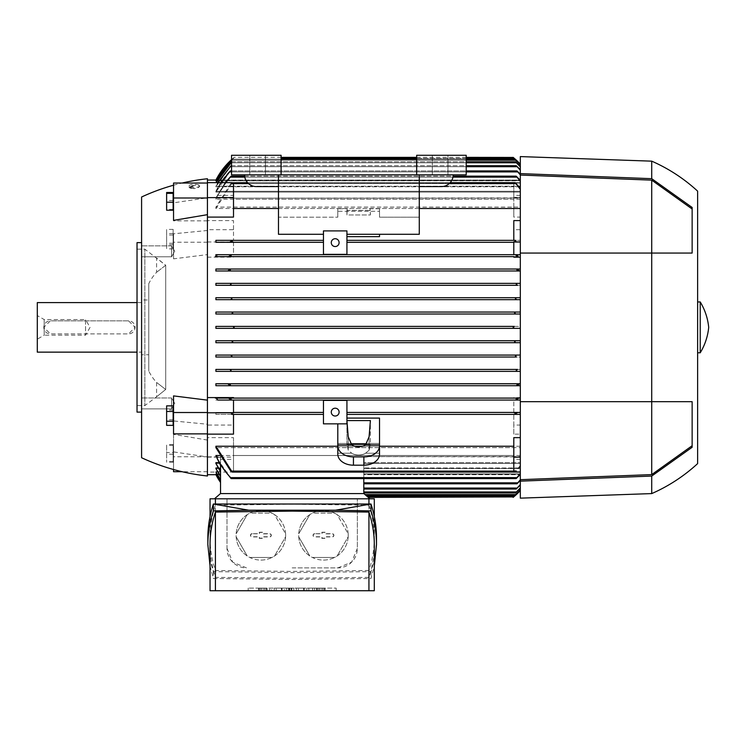<?xml version="1.0" encoding="UTF-8"?>
<svg xmlns="http://www.w3.org/2000/svg" width="746" height="746" viewBox="0 0 746 746"><rect width="100%" height="100%" fill="white"/><g stroke="black" fill="none" stroke-linecap="round" stroke-linejoin="round"><path stroke-width="0.56" stroke-dasharray="3.73 2.8" d="M137.031 412.109L137.031 242.627M141.591 412.109L141.591 242.627L141.591 412.109M137.031 405.591L137.031 249.145L137.031 405.591L144.855 405.591L156.585 396.788L156.585 382.446A45.627 45.627 0 0 1 148.762 371.042L148.762 283.694A45.627 45.627 0 0 1 156.585 272.29L156.585 257.948L165.715 265.268L165.715 389.468L156.585 396.788L165.715 389.468L156.595 382.456L165.715 389.468L156.595 382.456L165.715 389.468L165.715 265.268L156.595 272.29L165.715 265.268L144.855 249.145L144.855 405.591L144.855 249.145L137.031 249.145M148.762 283.694L148.762 371.042M165.715 265.268L156.595 272.29L165.715 265.268M148.762 299.995L148.762 354.751L148.762 299.995L141.591 299.995L141.591 354.751L148.762 354.751M141.591 354.751L141.591 299.995M141.591 352.14L141.591 302.596L141.591 352.14L137.031 352.14M37.3 352.14L37.3 302.596M141.591 302.596L137.031 302.596M128.554 320.855L50.336 320.855L43.818 327.373L50.336 333.891L128.554 333.891L135.073 327.373L128.554 320.855A6.518 6.518 0 0 1 135.073 327.373A6.518 6.518 0 0 1 128.554 333.891L50.336 333.891A6.518 6.518 0 0 1 43.818 327.373A6.518 6.518 0 0 1 50.336 320.855L128.554 320.855M37.3 315.577L37.3 339.169L37.3 315.577L44.191 319.549L44.191 335.196L85.538 335.196L90.052 327.373L85.538 319.549L85.538 335.196L85.538 319.549L44.191 319.549L44.191 335.196L37.3 339.169M141.591 397.963L141.591 408.883L141.591 397.963L141.591 408.883L141.591 397.963L171.58 397.963L171.58 408.883L141.591 408.883L171.58 408.883L171.58 397.963L174.732 403.427L171.58 408.883L171.58 397.963L171.58 408.883L174.732 403.427L171.58 397.963L141.591 397.963M141.591 245.854L141.591 256.783L141.591 245.854L141.591 256.783L141.591 245.854L171.58 245.854L171.58 256.783L141.591 256.783L171.58 256.783L171.58 245.854L174.732 251.318L171.58 256.783L171.58 245.854L171.58 256.783L174.732 251.318L171.58 245.854L141.591 245.854M141.591 457.736L141.591 197M233.507 197.858L233.507 197.345L233.507 197.858L207.435 197.858L207.435 182.667L207.435 433.874L207.435 424.25L173.538 420.949L173.538 395.902M173.538 220.378L173.538 202.837L207.435 197.783M207.435 424.25L207.435 434.135L207.435 425.052L233.507 425.052L233.507 434.135M173.538 185.222A208.591 208.591 0 0 1 182.08 183.04M520.316 208.507L520.316 269.026L520.316 180.849L520.316 182.686L215.902 182.686L520.316 182.686L520.316 195.396L520.316 180.271L520.316 198.138L520.316 180.271L516.167 176.14L520.316 181.231L520.316 208.507M419.28 208.507L278.482 208.507M233.507 183.796L233.507 217.095M233.507 397.581L233.507 398.094M520.316 397.581L513.798 397.581L513.798 398.094L520.316 398.094L520.316 269.026L215.902 269.026L215.902 270.985L520.316 270.985L520.316 283.368L215.902 283.368L215.902 285.326L520.316 285.326L520.316 297.71L215.902 297.71L215.902 299.668L520.316 299.668L520.316 312.052L215.902 312.052L215.902 314.01L520.316 314.01L520.316 326.394L215.902 326.394L215.902 328.352L520.316 328.352L520.316 340.736L215.902 340.736L215.902 342.694L520.316 342.694L520.316 355.077L215.902 355.077L215.902 357.026L520.316 357.026L520.316 369.419L215.902 369.419L215.902 371.368L520.316 371.368L520.316 383.752L215.902 383.752L215.902 385.71L520.316 385.71L520.316 398.094L517.034 398.224M520.316 385.71L517.556 385.71L520.316 385.71L520.316 383.752L517.864 383.836L516.959 384.731L517.556 385.71L229.74 385.71L230.346 384.731L229.292 383.78L215.836 383.752M513.798 257.156L513.798 256.643M513.798 254.694L513.798 241.797M379.518 234.291L346.927 234.291L346.927 230.896L323.456 230.896L323.456 254.367L346.927 254.367L346.927 234.291L419.28 234.291L419.28 217.179L379.518 217.179L379.518 208.731L379.518 217.179L419.28 217.179L419.28 234.291L379.518 234.291L379.518 236.65L379.518 234.291L379.518 236.65L346.927 236.65L346.927 240.352L515.449 240.352L515.076 241.331L515.449 240.352L515.076 241.331L515.449 240.352L520.316 240.352L346.927 240.352L346.927 242.301L520.316 242.301L346.927 242.301L346.927 254.367L323.456 254.367L346.927 254.367L346.927 230.896L323.456 230.896L323.456 254.367L323.456 234.291L278.482 234.291L323.456 234.291L323.456 230.896L346.927 230.896L346.927 236.65M278.482 217.179L278.482 234.291L278.482 217.179L337.798 217.179L278.482 217.179L278.482 174.844L231.549 174.844L278.482 174.844L278.482 186.575L278.482 174.844L244.585 174.844L419.28 174.844L419.28 217.179L419.28 174.844L419.28 186.575L419.28 174.844L466.213 174.844L419.28 174.844L419.28 186.575L441.445 186.575A11.731 11.731 0 0 0 453.176 174.844L419.28 174.844L453.176 174.844A11.731 11.731 0 0 1 441.445 186.575L419.28 186.575L419.28 174.844L278.482 174.844L278.482 217.179M337.798 217.179L337.798 211.295L379.518 211.295L337.798 211.295L337.798 217.179L337.798 208.731L337.798 217.179M513.798 240.352L513.798 229.684L520.316 229.684M337.798 208.731L337.798 211.295L337.798 208.731L347.291 208.731L337.798 208.731M379.518 208.731L370.025 208.731L370.389 214.969L346.927 214.969L347.291 208.731L346.927 210.391L370.389 210.391L370.025 208.731L379.518 208.731L379.518 217.179L379.518 208.731M346.927 210.391L346.927 214.969L370.389 214.969L370.025 208.731L370.389 214.969L370.389 210.391L346.927 210.391L347.291 208.731L346.927 214.969L346.927 210.391M513.798 220.602L513.798 229.684M233.507 182.779L233.507 207.099L233.507 182.779L231.847 182.779M232.174 182.667L233.507 182.667M520.316 199.229L233.507 199.229M233.507 207.099L520.316 207.099M233.507 197.345L216.265 197.345L217.739 195.396L233.507 195.396M207.435 197.858L207.435 229.684L207.435 220.602L233.507 220.602L233.507 240.352L233.507 229.684L207.435 229.684M233.507 198.138L520.316 198.138M520.316 192.095L215.902 192.095L215.902 191.274L520.316 191.274L520.316 186.78L520.316 191.274L215.902 191.274L215.902 192.095L520.316 192.095L520.316 174.2L520.316 191.274L520.316 174.2L516.959 170.927L520.316 174.937L520.316 192.095M520.316 186.78L215.902 186.78L215.902 186.183L520.316 186.183L520.316 183.068L520.316 186.183L215.902 186.183L215.902 186.78L520.316 186.78L520.316 169.659L520.316 186.183L520.316 169.659L516.26 165.715L520.316 170.2L520.316 186.78M520.316 183.068L215.902 182.686L520.316 183.068L520.316 166.526L520.316 182.686L520.316 166.526L515.439 161.798L520.316 166.871L520.316 183.068M215.902 180.849L232.724 159.196L215.902 180.663L520.316 180.663L215.902 180.849L520.316 180.849L216.862 180.849M281.093 157.369L234.16 157.369A71.7 71.7 0 0 0 231.549 159.625L234.16 157.369L215.902 180.056L520.316 180.056L520.316 180.663L520.316 180.056L216.219 180.056M520.316 197.858L215.902 198.138L215.902 199.229L513.798 199.229L513.798 207.099L215.902 207.099L215.902 208.507L513.798 208.507L513.798 217.095L520.316 217.095M323.456 240.352L231.708 240.352L323.456 240.352M520.316 164.698L520.316 180.663L520.316 164.698L514.581 159.196L520.316 164.698L520.316 180.849L520.316 164.875M231.549 161.994L215.911 182.667M216.107 182.667L231.866 161.798L466.213 161.798M218.074 182.667L215.902 186.78L231.046 165.715L215.902 186.183L217.748 182.667M229.283 171.664C223.744 177.52 219.259 184.103 215.836 191.424M221.17 182.667L215.902 192.095L230.346 170.927L516.959 170.927M516.661 177.119L230.635 177.119L231.129 176.14L229.759 177.119L215.902 198.138M513.798 198.138L513.798 197.345L520.316 197.345M520.316 195.396L513.798 195.396L513.798 199.229M215.892 199.257C219.66 190.799 224.677 183.32 230.934 176.811M513.798 195.396L513.798 182.667L520.316 182.667M513.798 197.858L513.798 197.345M513.798 182.667L515.458 182.779L515.598 183.796L513.798 183.796L513.798 197.625L520.316 197.625M513.798 197.625L513.798 217.095M514.917 240.827L517.053 241.825M230.3 256.503L231.129 255.664L230.635 254.694L520.316 254.694L233.507 254.694L233.507 242.301L323.456 242.301L233.507 242.301L233.507 241.797L231.847 241.797L231.857 240.352L232.23 241.331M231.129 255.664L230.635 254.694L217.739 254.694L233.507 254.694L233.507 241.797M517.258 256.605L216.265 256.643L217.739 254.694M516.661 254.694L516.167 255.664L517.137 256.559M215.352 256.643L230.318 256.643M230.178 256.559L517.547 256.643M513.798 397.581L513.798 398.094L215.902 398.094L215.902 400.052L513.798 400.052L513.798 412.435L346.927 412.435L346.927 423.84L323.456 423.84L323.456 400.378L346.927 400.378L346.927 412.435L513.798 412.435L513.798 412.948L515.458 412.948L515.598 414.394L513.798 414.394L513.798 425.052L520.316 425.052L520.316 434.135L520.316 398.094L520.316 400.052L513.798 400.052L513.798 412.78L520.316 412.78M215.902 412.435L323.456 412.435L215.902 412.435L215.902 414.394L323.456 414.394L323.456 423.84L337.798 423.84L337.798 443.441L379.518 443.441L379.518 418.086L346.927 418.086L346.927 414.394L513.798 414.394L513.798 434.135L520.316 434.135M520.316 465.457L515.076 472.078L520.316 466.67L520.316 425.052M520.316 446.239L233.507 446.239L233.507 437.641L207.435 437.641L207.435 472.078L233.507 472.078L233.507 447.647L520.316 447.647L520.316 466.67M207.435 220.602L207.435 437.641M207.435 257.156L233.507 257.156L233.507 256.643L233.507 257.156M215.902 328.352L232.994 328.352L234.16 327.373L232.994 326.394L215.902 326.394M517.966 270.947L520.316 270.985L520.316 269.026L517.556 269.026L516.959 270.005L517.836 270.901M518.246 270.985L229.059 270.985L230.346 270.005L229.74 269.026L517.556 269.026M229.74 269.026L215.902 269.026M215.836 270.985L229.283 270.985M517.37 285.317L520.316 285.326L520.316 283.368L516.997 283.368L516.316 284.506M230.523 285.065L231.046 284.347L230.309 283.368L516.997 283.368L516.26 284.347M231.064 284.263L230.309 283.368L215.902 283.368M215.902 285.326L517.519 285.326M230.924 299.631L231.866 298.689L230.999 297.71L516.307 297.71L515.439 298.689M230.999 297.71L215.902 297.71M516.549 299.659L520.316 299.668L520.316 297.71M215.902 299.668L516.661 299.668M515.738 314.01L520.316 314.01L520.316 312.052L515.589 312.052L514.581 313.031L515.654 314.001M232.463 313.59L232.724 313.031L231.717 312.052L515.589 312.052M231.717 312.052L215.902 312.052M215.902 314.01L515.775 314.01M514.264 326.394L513.145 327.354L514.264 328.352L520.316 328.352L520.316 326.394L232.994 326.394M232.994 328.352L514.302 328.352M514.843 341.146L514.581 341.715L515.589 342.694L520.316 342.694L520.316 340.736L515.607 340.745M231.568 340.736L515.775 340.736M231.53 340.736L215.902 340.736M515.579 340.745L514.861 341.127M215.902 342.694L515.589 342.694M516.381 355.115L515.439 356.056L516.307 357.026L520.316 357.026L520.316 355.077L516.512 355.087M230.962 355.124L516.661 355.077M230.635 355.077L215.902 355.077M215.902 357.026L516.307 357.026M517.202 369.466L516.26 370.389L516.997 371.368L520.316 371.368L520.316 369.419L215.902 369.419M215.902 371.368L516.997 371.368M229.283 383.78L518.246 383.752M215.902 385.71L229.74 385.71M230.048 398.14L517.547 398.094M230.318 398.094L215.352 398.094M516.997 398.243L516.167 399.073L516.661 400.052L520.316 400.052L520.316 447.647M231.139 399.091L230.635 400.052L516.661 400.052L516.167 399.091M215.892 400.052L230.934 400.052M513.798 434.135L513.798 425.052M233.507 447.647L233.507 471.957L231.847 471.957L231.708 470.95L233.507 470.95L233.507 446.239M520.316 455.508L233.507 455.508M520.316 456.878L520.316 479.809L516.959 483.809L520.316 480.536L520.316 463.471L363.806 463.471L363.806 489.031L363.806 467.966L520.316 467.966L363.806 467.966L363.806 463.471L520.316 463.471L520.316 484.546L516.26 489.031L520.316 485.077L520.316 468.563L363.806 468.563L363.806 492.938L363.806 471.668L520.316 471.668L363.806 471.668L363.806 468.563L520.316 468.563L520.316 487.875L515.439 492.938L520.316 488.22L520.316 472.059L363.806 472.059L363.806 493.591L220.536 493.591L363.871 493.591L364.999 494.57L363.806 493.591L363.806 474.083L520.316 474.083L363.806 474.083L363.806 493.591L363.806 474.689L520.316 474.689L520.316 490.588L520.316 474.689L363.806 474.689L363.806 493.591L363.806 473.887L520.316 473.887L520.316 472.059L520.316 489.87L514.581 495.549L520.316 490.038L520.316 473.887L363.806 473.887L363.806 472.059L520.316 472.059L520.316 459.35L520.316 473.514L516.167 478.596L520.316 474.465L520.316 456.878L513.798 456.878L513.798 457.391L520.316 457.391M363.806 493.591L367.088 496.398L363.806 493.591L363.806 478.596L231.101 478.596L217.739 459.35L233.507 459.35M513.798 456.878L363.806 456.599L363.806 483.809L363.806 462.641L520.316 462.641L363.806 462.641L363.806 456.599L520.316 456.599M520.316 474.083L520.316 490.038L520.316 474.083M520.316 490.588L514.302 496.398L367.088 496.398L368.216 497.368L367.088 496.398M351.198 444.346L346.927 444.346L348.233 450.248L351.758 453.204L348.233 450.248L346.927 444.346L370.389 444.346L369.093 450.248L365.559 453.204A10.425 7.376 0 0 1 358.658 455.051A10.425 7.376 0 0 1 351.758 453.204L337.798 453.204L337.798 423.84L337.798 445.828A15.647 11.059 180 0 0 353.445 456.888L363.871 456.888A15.647 11.059 180 0 0 379.518 445.828L379.518 418.086L379.518 444.905L365.559 444.905L369.093 436.792L370.389 420.576L346.927 420.576L348.233 436.792L351.758 444.905A10.425 7.376 180 0 0 358.658 446.751A10.425 7.376 180 0 0 365.559 444.905M215.902 414.394L323.456 414.394L323.456 400.378L346.927 400.378L323.456 400.378L323.456 423.84L346.927 423.84L346.927 418.086M337.798 423.84L346.927 423.84L346.927 400.378L346.927 414.394L515.598 414.394M515.076 413.415L515.449 414.394L515.458 412.948M366.118 495.549L364.999 494.57L366.118 495.549L514.581 495.549M231.857 414.394L232.23 413.415M232.388 413.918L230.253 412.911M366.127 444.346L370.389 444.346L370.389 420.576L370.389 444.346L369.093 450.248L369.093 436.792L369.093 450.248L365.559 453.204A10.425 7.376 0 0 1 358.658 455.051A10.425 7.376 0 0 1 351.758 453.204L337.798 453.204L337.798 454.127A15.647 11.059 0 0 0 353.445 465.187L363.871 465.187A15.647 11.059 0 0 0 379.518 454.127L379.518 453.204L365.559 453.204L379.518 453.204L379.518 443.441L337.798 443.441L337.798 454.127L337.798 445.828M337.798 444.905L351.758 444.905M348.233 450.248L348.233 436.792L348.233 450.248M346.927 444.346L346.927 420.576L346.927 444.346M379.518 445.828L379.518 444.905M513.798 207.099L513.798 182.779M513.798 183.796L513.798 208.507M216.265 197.345L225.087 182.667M225.833 182.667L217.739 195.396M233.507 229.684L233.507 220.602M207.435 472.078L207.435 178.751M231.847 241.797L231.708 240.352M207.435 241.965L233.507 241.965M231.847 471.957L231.708 470.95M207.435 457.121L233.507 457.121L233.507 470.95M233.507 437.641L233.507 457.121M207.435 475.995L207.435 456.878L220.536 456.878L220.536 457.391L216.265 457.391L217.739 459.35M207.435 456.878L207.435 425.052M220.536 456.878L220.536 462.641L215.902 462.641L220.536 471.864L220.536 456.599L215.902 456.599M215.902 463.471L220.536 463.471L220.536 467.966L215.902 467.966L220.536 476.107L220.536 463.471L215.902 463.471L220.536 471.864L220.536 463.471L220.536 471.864M215.902 468.563L220.536 468.563L220.536 471.668L215.902 471.668L220.536 479.613L220.536 468.563L215.902 468.563L220.536 476.666L220.536 468.563L220.536 476.666M215.902 472.059L220.536 472.059L220.536 473.887L215.902 473.887L220.536 481.72L220.536 472.059L215.902 472.059L220.536 479.976L220.536 472.059L220.536 479.976M215.902 474.083L220.536 474.083L220.536 474.689L215.902 474.689L220.536 482.475L220.536 474.083L215.902 474.083L220.536 481.897L220.536 474.083L220.536 481.897M216.219 474.689L220.536 474.689L220.536 482.466M216.862 473.887L220.536 473.887L220.536 481.72M217.524 471.668L220.536 471.668L220.536 479.613M218.214 467.966L220.536 467.966L220.536 476.107M218.923 462.641L220.536 462.641L220.536 465.411L220.536 457.391M219.669 455.508L513.798 455.508L513.798 447.647L215.902 447.647M337.798 446.239L354.844 446.239M362.472 446.239L379.518 446.239M513.798 470.95L513.798 437.641M233.507 414.394L233.507 425.052M233.507 400.052L233.507 412.948M520.316 400.052L516.661 400.052M520.316 459.35L513.798 459.35L513.798 472.078L515.458 471.957M513.798 472.078L515.132 472.078M513.798 447.647L513.798 471.957M513.798 459.35L513.798 455.508M520.316 473.514L520.316 474.465M513.798 456.599L513.798 457.391M231.232 478.522L220.536 464.935L220.536 493.591M220.536 456.599L220.536 465.411L216.265 457.391M230.635 477.617L231.129 478.596L230.635 477.617L517.547 477.617L363.806 477.617L363.806 478.596L363.806 477.617M363.806 478.596L516.167 478.596M363.806 483.809L363.806 482.839L363.806 483.809L516.959 483.809M363.806 489.031L363.806 488.052L363.806 489.031L516.26 489.031M363.806 492.938L363.806 491.959L363.806 492.938L515.439 492.938M231.726 313.991L232.444 313.609M230.999 357.026L231.866 356.056M230.309 371.368L231.046 370.389L230.654 371.303M231.129 399.073L230.169 398.178M231.717 342.694L232.724 341.715L231.661 340.745M231.53 160.176L515.775 160.176L231.53 160.176L232.724 159.196L514.581 159.196M515.439 161.798L231.866 161.798L230.999 162.777L516.307 162.777M231.549 165.715L466.213 165.715M520.316 169.659L520.316 170.2M520.316 484.546L520.316 485.077M215.902 208.507L232.23 182.658L230.756 183.637L215.902 207.099M515.458 182.779L515.598 183.796M232.23 182.658L515.076 182.658M232.23 472.078L515.076 472.078M215.902 191.274L220.667 182.667M231.549 170.927L466.213 170.927M520.316 174.2L520.316 174.937M520.316 479.809L520.316 480.536M231.129 176.14L516.167 176.14M244.66 176.14L453.102 176.14M520.316 180.271L520.316 181.231M230.346 170.927L229.059 171.906L518.246 171.906L229.059 171.906M247.579 182.658L450.192 182.658M231.046 165.715L516.26 165.715M520.316 180.056L520.316 164.157L520.316 180.056M514.264 158.32L520.316 164.157M416.669 157.369L466.213 157.369M466.213 159.196L232.724 159.196L231.549 160.325M369.857 498.804L363.871 493.591L220.471 493.591L214.484 498.804L369.857 498.804L214.484 498.804M374.305 498.804L210.036 498.804M292.171 567.902L337.798 567.902L351.627 562.176L357.353 548.347L357.353 498.804L357.353 548.347A19.555 19.555 0 0 1 337.798 567.902L292.171 567.902M368.934 498.804L368.934 570.476L292.171 571.417L215.407 570.476C211.836 559.621 210.046 548.739 210.036 537.829C210.046 526.909 211.836 516.027 215.407 505.182L292.171 504.24L368.934 505.182L368.934 504.016M226.989 548.347L232.715 562.176L246.544 567.902A19.555 19.555 0 0 1 226.989 548.347L226.989 498.804L226.989 548.347M323.456 510.544A24.767 24.767 0 0 0 298.689 535.311A24.767 24.767 0 0 0 323.456 560.078A24.767 24.767 0 0 0 348.233 535.311A24.767 24.767 0 0 0 312.397 513.145L334.525 513.145A24.767 24.767 0 0 1 337.127 514.647L348.186 533.81A24.767 24.767 0 0 1 348.186 536.812L337.127 555.975A24.767 24.767 0 0 1 334.525 557.476L312.397 557.476A24.767 24.767 0 0 1 309.795 555.975L298.736 536.812A24.767 24.767 0 0 1 298.736 533.81L309.795 514.647A24.767 24.767 0 0 1 312.397 513.145L334.525 513.145A24.767 24.767 0 0 0 323.456 510.544M260.886 510.544A24.767 24.767 0 0 0 236.109 535.311A24.767 24.767 0 0 0 260.886 560.078A24.767 24.767 0 0 0 285.653 535.311A24.767 24.767 0 0 0 249.817 513.145L271.945 513.145A24.767 24.767 0 0 1 274.547 514.647L285.606 533.81A24.767 24.767 0 0 1 285.606 536.812L274.547 555.975A24.767 24.767 0 0 1 271.945 557.476L249.817 557.476A24.767 24.767 0 0 1 247.224 555.975L236.156 536.812A24.767 24.767 0 0 1 236.156 533.81L247.224 514.647A24.767 24.767 0 0 1 249.817 513.145L271.945 513.145A24.767 24.767 0 0 0 260.886 510.544M260.886 560.078A24.767 24.767 0 0 0 271.945 557.476L249.817 557.476A24.767 24.767 0 0 0 260.886 560.078M274.547 555.975A24.767 24.767 0 0 0 285.606 536.812L274.547 555.975M285.606 533.81A24.767 24.767 0 0 0 274.547 514.647L285.606 533.81M323.456 560.078A24.767 24.767 0 0 0 334.525 557.476L312.397 557.476A24.767 24.767 0 0 0 323.456 560.078M337.127 555.975A24.767 24.767 0 0 0 348.186 536.812L337.127 555.975M348.186 533.81A24.767 24.767 0 0 0 337.127 514.647L348.186 533.81M309.795 514.647A24.767 24.767 0 0 0 298.736 533.81L309.795 514.647M298.736 536.812A24.767 24.767 0 0 0 309.795 555.975L298.736 536.812M314.663 533.679A1.632 1.632 0 0 0 313.031 535.311A1.632 1.632 0 0 0 314.663 536.943L321.834 536.943L321.834 538.37L325.088 538.37L325.088 536.943L332.259 536.943A1.632 1.632 0 0 0 333.891 535.311A1.632 1.632 0 0 0 332.259 533.679L325.088 533.679L325.088 532.243L321.834 532.243L321.834 533.679L314.663 533.679L322.039 533.884L322.039 532.448L324.883 532.448L324.883 533.884L332.259 533.884A1.427 1.427 0 0 1 333.686 535.311A1.427 1.427 0 0 1 332.259 536.738L324.883 536.738L324.883 538.164L322.039 538.164L322.039 536.738L314.663 536.738A1.427 1.427 0 0 1 313.236 535.311A1.427 1.427 0 0 1 314.663 533.884M247.224 514.647A24.767 24.767 0 0 0 236.156 533.81L247.224 514.647M236.156 536.812A24.767 24.767 0 0 0 247.224 555.975L236.156 536.812M252.083 533.679A1.632 1.632 0 0 0 250.451 535.311A1.632 1.632 0 0 0 252.083 536.943L259.254 536.943L259.254 538.37L262.508 538.37L262.508 536.943L269.679 536.943A1.632 1.632 0 0 0 271.311 535.311A1.632 1.632 0 0 0 269.679 533.679L262.508 533.679L262.508 532.243L259.254 532.243L259.254 533.679L252.083 533.679L259.459 533.884L259.459 532.448L262.303 532.448L262.303 533.884L269.679 533.884A1.427 1.427 0 0 1 271.106 535.311A1.427 1.427 0 0 1 269.679 536.738L262.303 536.738L262.303 538.164L259.459 538.164L259.459 536.738L252.083 536.738A1.427 1.427 0 0 1 250.656 535.311A1.427 1.427 0 0 1 252.083 533.884M376.488 537.829C376.478 549.131 374.641 560.395 370.976 571.632L292.171 572.63L213.365 571.632C209.701 560.395 207.864 549.131 207.854 537.829M368.934 505.182C372.506 516.027 374.296 526.909 374.305 537.829C374.296 548.739 372.506 559.621 368.934 570.476M210.036 566L213.365 578.504L292.171 579.502L370.976 578.504L374.305 566M213.365 571.632L213.365 578.504M210.036 544.701C210.046 555.611 211.836 566.494 215.407 577.348L292.171 578.29L368.934 577.348C372.506 566.494 374.296 555.611 374.305 544.701M368.934 577.348L368.934 590.72L374.305 590.72M210.036 590.72L368.934 590.72M370.976 571.632L370.976 578.504M215.407 504.016L215.407 505.182M215.407 570.476L215.407 498.804M215.407 590.72L215.407 577.348M336.166 590.72L248.176 590.72L336.166 590.72L336.166 588.109L248.176 588.109L336.166 588.109L336.166 590.72M248.176 590.72L248.176 588.109L248.176 590.72M312.705 590.72L306.839 590.72L308.797 590.72L308.797 588.109L306.839 588.109L314.663 588.109L308.797 588.109L308.797 590.72L312.705 590.72L312.705 588.109M287.285 590.72L293.803 590.72L286.632 590.72L286.632 588.109L293.803 588.109L286.632 588.109L286.632 590.72L284.674 590.72L284.674 588.109L284.674 590.72L287.285 590.72L287.285 588.109M271.637 588.109L269.679 588.109L271.637 588.109L271.637 590.72L269.679 590.72L269.679 588.109L269.679 590.72L271.637 590.72L271.637 588.109M263.814 588.109L258.601 588.109L267.077 588.109L263.814 588.109L263.814 590.72L258.601 590.72L265.119 590.72L259.254 590.72L259.254 588.109L259.254 590.72L267.077 590.72L263.814 590.72L263.814 588.109M282.072 588.109L274.248 588.109L282.072 588.109L276.197 588.109L282.072 588.109L282.072 590.72L276.197 590.72L276.197 588.109L276.197 590.72L276.197 588.109L276.197 590.72L282.072 590.72L282.072 588.109L282.072 590.72L274.248 590.72L274.248 588.109L274.248 590.72L282.072 590.72L282.072 588.109M304.228 588.109L296.404 588.109L304.228 588.109L298.363 588.109L304.228 588.109L304.228 590.72L298.363 590.72L298.363 588.109L298.363 590.72L298.363 588.109L298.363 590.72L304.228 590.72L304.228 588.109L304.228 590.72L296.404 590.72L296.404 588.109L296.404 590.72L304.228 590.72L304.228 588.109M321.834 588.109L316.612 588.109L325.088 588.109L321.834 588.109L321.834 590.72L316.612 590.72L323.13 590.72L317.264 590.72L317.264 588.109L317.264 590.72L325.088 590.72L321.834 590.72L321.834 588.109M306.839 590.72L306.839 588.109L306.839 590.72M308.797 590.72L308.797 588.109M314.663 590.72L314.663 588.109L314.663 590.72M293.803 590.72L293.803 588.109L293.803 590.72M291.192 590.72L291.192 588.109M289.234 590.72L289.234 588.109M288.59 590.72L288.59 588.109M289.886 590.72L289.886 588.109M291.845 590.72L291.845 588.109L291.845 590.72M261.865 590.72L266.425 590.72L266.425 588.109L266.425 590.72L261.865 590.72L261.865 588.109L261.865 590.72M281.419 590.72L281.419 588.109L281.419 590.72L276.197 590.72L281.419 590.72M303.575 590.72L303.575 588.109L303.575 590.72L298.363 590.72L303.575 590.72M319.875 590.72L324.435 590.72L324.435 588.109L324.435 590.72L319.875 590.72L319.875 588.109L319.875 590.72M231.549 155.28L231.549 174.844L231.549 155.28L281.093 155.28L281.093 159.196L416.669 159.196L416.669 155.28L466.213 155.28L466.213 174.844L231.549 174.844L231.549 155.28L281.093 155.28L231.549 155.28M323.456 234.291L278.482 234.291L278.482 174.844L244.585 174.844A11.731 11.731 0 0 0 256.316 186.575L278.482 186.575L278.482 174.844L278.482 186.575L256.316 186.575A11.731 11.731 0 0 1 244.585 174.844A11.731 11.731 0 0 0 256.316 186.575L278.482 186.575M432.316 174.844L447.964 174.844L432.316 174.844L447.964 174.844L432.316 174.844L432.316 155.28L432.316 174.844L432.316 155.28L447.964 155.28L447.964 174.844L447.964 155.28L432.316 155.28L432.316 174.844M249.798 174.844L265.445 174.844L249.798 174.844L265.445 174.844L249.798 174.844L249.798 155.28L249.798 174.844L249.798 155.28L265.445 155.28L265.445 174.844L265.445 155.28L249.798 155.28L249.798 174.844M331.28 242.627A3.907 3.907 0 0 1 335.196 238.72A3.907 3.907 0 0 1 339.104 242.627A3.907 3.907 0 0 1 335.196 246.544A3.907 3.907 0 0 1 331.28 242.627A3.907 3.907 0 0 0 335.196 246.544A3.907 3.907 0 0 0 338.88 241.331A3.907 3.907 0 0 0 331.28 242.627A3.907 3.907 0 0 0 335.196 246.544A3.907 3.907 0 0 0 339.094 242.301A3.907 3.907 0 0 0 335.029 238.72A3.907 3.907 0 0 0 331.28 242.627M331.28 412.109A3.907 3.907 0 0 1 335.196 408.202A3.907 3.907 0 0 1 339.104 412.109A3.907 3.907 0 0 1 335.196 416.026A3.907 3.907 0 0 1 331.28 412.109A3.907 3.907 0 0 0 335.196 416.026A3.907 3.907 0 0 0 339.104 412.109A3.907 3.907 0 0 0 335.196 408.202A3.907 3.907 0 0 0 331.28 412.109A3.907 3.907 0 0 0 335.196 416.026A3.907 3.907 0 0 0 339.104 412.109A3.907 3.907 0 0 0 335.196 408.202A3.907 3.907 0 0 0 331.28 412.109M419.28 174.844L419.28 234.291L346.927 234.291M466.213 155.28L466.213 174.844L466.213 155.28L416.669 155.28L466.213 155.28M281.093 159.196L416.669 159.196L416.669 155.28L416.669 159.196L281.093 159.196L281.093 155.28L281.093 174.844M244.585 174.844L278.482 174.844M419.28 186.575L441.445 186.575A11.731 11.731 0 0 0 453.176 174.844M447.964 155.28L447.964 174.844L447.964 155.28L432.316 155.28L447.964 155.28M265.445 155.28L265.445 174.844L265.445 155.28L249.798 155.28L265.445 155.28M416.669 159.196L416.669 174.844M520.316 498.151L520.316 253.062L692.139 253.062L692.139 207.472L651.724 178.686L520.316 173.604L520.316 156.585M520.316 173.604L520.316 253.062L651.724 253.062L651.724 180.14L520.316 175.049M651.724 178.686L651.724 161.155M520.316 481.142L651.724 476.06L692.139 447.274L692.139 401.684L520.316 401.684L692.139 401.684L692.139 447.274L692.139 401.684L651.724 401.684L651.724 253.062L520.316 253.062M651.724 493.591L651.724 476.06M520.316 479.687L651.724 474.596L651.724 401.684L520.316 401.684M692.139 209.001L692.139 253.062L692.139 207.472L692.139 209.001L651.724 180.15M651.724 474.596L692.139 445.735M692.139 253.062L651.724 253.062L692.139 253.062M697.622 463.611L697.622 191.135M697.622 352.793L697.622 301.953L697.622 352.793M700.224 352.793L700.224 301.953M207.435 440.075L173.538 434.368L173.538 451.908L207.435 456.953M207.435 230.495L173.538 233.787L173.538 258.834L207.435 254.6M194.072 185.558L189.96 187.74L194.072 188.663C197.448 188.067 199.331 187.237 199.714 186.164C199.331 185.25 197.448 185.045 194.072 185.558A5.315 1.557 180 0 0 189.074 187.115A5.315 1.557 180 0 0 194.072 188.663M199.714 186.164L199.714 185.866A5.315 1.557 0 0 1 194.398 187.423A5.315 1.557 0 0 1 189.074 185.866L189.074 187.115M189.96 187.74L189.96 187.115A4.429 1.296 0 0 1 193.895 185.829M193.895 188.402A4.429 1.296 0 0 1 189.96 187.115M189.074 185.866A5.315 1.557 0 0 1 194.398 184.309A5.315 1.557 0 0 1 199.714 185.866M173.538 258.834L173.538 233.787M207.435 242.226L173.538 242.226M207.435 220.863L173.538 220.863M173.538 234.831L173.538 246.628L173.538 234.831M173.147 234.831L173.147 246.628L173.147 234.831M173.147 229.386L173.147 248.884L173.147 229.386L166.628 229.386L166.628 248.884L166.628 229.386M173.147 244.744L166.628 244.744M173.147 248.884L166.628 248.884M173.147 234.999L166.628 234.999M173.147 233.526L166.628 233.526M173.147 243.271L166.628 243.271M173.538 202.837L173.538 183.04M173.538 195.219L173.538 208.852L173.538 195.219M173.147 195.219L173.147 208.852L173.147 195.219M173.147 192.487L173.147 210.223M173.147 209.374L166.628 209.374L166.628 192.487M173.147 200.506L166.628 200.506M166.628 210.223L166.628 209.374M173.538 433.874L173.538 420.949M173.538 419.905L173.538 408.109L173.538 419.905M173.147 419.905L173.147 408.109L173.147 419.905M173.147 405.861L173.147 425.351M173.147 409.992L166.628 409.992L166.628 405.861M173.147 419.746L166.628 419.746L166.628 409.992M166.628 425.351L166.628 419.746M173.538 451.908L173.538 469.514M207.435 471.705L182.08 471.705M207.435 456.748L173.538 456.748L173.538 434.368M173.538 471.705L173.538 456.748M173.538 459.527L173.538 445.894L173.538 459.527M173.147 459.527L173.147 445.894L173.147 459.527M173.147 452.533L173.147 462.25L173.147 444.513L173.147 452.533L166.628 452.533L166.628 444.513L166.628 462.25L166.628 452.533M173.147 445.371L166.628 445.371M173.147 454.239L166.628 454.239M173.147 444.513L166.628 444.513M173.147 461.401L166.628 461.401M173.147 462.25L166.628 462.25M466.213 160.176L515.589 160.176M230.635 162.777L516.661 162.777L230.635 162.777M229.787 166.694L517.519 166.694L229.787 166.694M230.309 166.694L516.997 166.694M229.74 171.906L517.556 171.906M229.759 177.119L517.547 177.119L229.759 177.119M231.857 471.099L515.449 471.099M233.507 471.099L516.549 471.099M363.806 482.839L517.556 482.839M363.806 488.052L516.997 488.052M363.806 491.959L516.307 491.959M364.999 494.57L515.589 494.57M363.871 465.187L363.871 456.888M353.445 465.187L353.445 456.888M244.809 177.119L452.953 177.119M231.549 162.777L466.213 162.777M231.549 166.694L466.213 166.694M230.756 183.637L513.798 183.637M231.857 183.637L515.449 183.637M231.549 171.906L466.213 171.906M248.558 183.637L449.204 183.637M233.507 183.637L516.549 183.637M230.756 471.099L513.798 471.099M281.093 158.348L514.302 158.348M416.669 158.348L466.213 158.348M374.305 516.521L374.305 537.829M210.036 516.521L210.036 537.829M258.601 590.72L258.601 588.109M265.119 590.72L265.119 588.109M267.077 590.72L267.077 588.109M260.559 590.72L260.559 588.109M316.612 590.72L316.612 588.109M323.13 590.72L323.13 588.109M325.088 590.72L325.088 588.109M318.57 590.72L318.57 588.109"/><path stroke-width="1.12" d="M141.591 242.627L137.031 242.627L137.031 412.109L141.591 412.109M137.031 302.596L37.3 302.596L37.3 352.14L137.031 352.14M173.538 185.222A208.591 208.591 0 0 0 141.591 197L141.591 457.736A208.591 208.591 0 0 0 207.435 475.995L207.435 182.667L232.174 182.667M182.08 183.04A208.591 208.591 0 0 1 207.435 178.751L207.435 182.667M207.435 214.671L173.538 220.378L173.538 197.998L207.435 197.998M207.435 412.519L173.538 412.519L173.538 395.902L207.435 400.145M207.435 197.625L233.507 197.625L233.507 217.095L207.435 217.095M520.316 208.507L419.28 208.507M278.482 208.507L233.507 208.507M207.435 397.581L233.507 397.581L233.507 398.094L520.316 398.094L229.759 398.094M215.902 385.71L229.74 385.71L230.346 384.731L229.74 385.71L517.556 385.71L215.902 385.71L215.902 383.752L520.316 383.752L229.059 383.752M215.902 369.419L229.787 369.419L231.046 370.389L230.309 371.368L520.316 371.368L215.902 371.368L215.902 369.419L517.407 369.419M516.307 357.026L215.902 357.026L215.902 355.077L520.316 355.077L230.635 355.077L231.866 356.056L230.999 357.026L516.307 357.026L515.439 356.056L516.661 355.077M231.717 342.694L520.316 342.694L215.902 342.694L215.902 340.736L520.316 340.736L231.53 340.736L232.724 341.715L231.726 342.694L215.902 342.694M215.902 326.394L232.994 326.394L234.16 327.373L232.994 328.352L520.316 328.352L215.902 328.352L215.902 326.394L514.264 326.394M520.316 314.01L215.902 314.01L215.902 312.052L520.316 312.052L515.589 312.052L514.581 313.031L515.775 314.01L520.316 314.01M215.902 297.71L230.999 297.71L231.866 298.689L230.635 299.668L520.316 299.668L215.902 299.668L215.902 297.71L520.316 297.71M517.519 285.326L215.902 285.326L215.902 283.368L520.316 283.368L516.997 283.368L516.269 284.375L516.997 283.368L230.309 283.368L231.046 284.347L229.787 285.326L517.519 285.326L516.26 284.347M229.059 270.985L520.316 270.985L215.902 270.985L215.902 269.026L520.316 269.026L517.556 269.026L516.941 269.968M520.316 257.156L513.798 257.156L513.798 256.643L215.902 256.643L215.902 254.694L513.798 254.694L513.798 241.797L515.458 241.797L515.598 240.352L513.798 240.352L513.798 220.602L520.316 220.602M513.798 242.301L346.927 242.301L513.798 242.301M215.902 242.301L323.456 242.301L215.902 242.301L215.902 240.352L323.456 240.352L231.857 240.352L232.23 241.331L231.857 240.352L215.902 240.352M379.518 234.291L379.518 236.65L346.927 236.65M515.076 241.331L515.449 240.352L515.076 241.331L515.449 240.352L346.927 240.352L513.798 240.352M513.798 256.643L229.759 256.643M232.388 240.827L230.253 241.825M515.458 241.797L515.598 240.352M513.798 241.965L520.316 241.965M516.157 255.645L516.661 254.694L520.316 254.694L513.798 254.694M230.318 256.643L215.352 256.643M518.116 256.092L516.064 255.244M215.892 254.694L230.934 254.694M230.635 254.694L231.129 255.664L230.635 254.694L516.661 254.694M247.579 182.658L231.847 182.779L231.708 183.796L233.507 183.796L233.507 197.625M207.435 180.056L216.219 180.056M216.862 180.849L215.902 180.663L231.549 160.157M231.549 159.625A71.7 71.7 0 0 0 215.902 180.056L231.549 159.625M233.004 326.394L514.302 326.394L513.145 327.373L514.302 328.352M516.316 284.506L516.782 285.065M515.449 298.307L515.467 298.801M515.514 298.932L515.999 299.463M520.316 400.052L516.661 400.052L516.167 399.073L516.661 400.052L233.507 400.052L233.507 412.948L231.847 412.948L231.857 414.394L232.23 413.415L231.857 414.394L323.456 414.394L231.857 414.394M367.088 496.398L514.302 496.398L520.316 490.588A71.7 71.7 0 0 1 513.145 497.368L514.236 496.454M513.696 496.92L368.216 497.368M515.076 413.415L515.449 414.394L515.076 413.415M232.23 241.331L231.857 240.352L232.23 241.331M225.087 182.667L231.129 176.14L225.833 182.667M453.102 176.14L516.167 176.14L520.316 180.271M520.316 181.231L516.167 176.14M216.219 474.689L220.536 482.466A71.7 71.7 0 0 1 215.902 474.689L207.435 474.689M219.669 455.508L215.902 455.508L220.536 465.411L220.536 471.08L215.902 463.471L215.902 462.641L218.923 462.641M220.536 476.097L215.902 468.563L215.902 467.966L218.214 467.966M220.536 479.613L215.902 472.059L217.524 471.668M220.536 481.711L215.902 474.083L216.862 473.887M215.902 446.239L232.23 472.078L230.756 471.099L215.902 447.647L215.902 446.239L337.798 446.239M354.844 446.239L362.472 446.239M379.518 446.239L513.798 446.239M232.23 472.078L515.076 472.078L515.598 470.95L513.798 470.95L513.798 437.641L520.316 437.641M520.316 414.394L346.927 414.394L520.316 414.394M346.927 418.086L379.518 418.086L379.518 444.905L365.559 444.905A10.425 7.376 180 0 1 358.658 446.751A10.425 7.376 180 0 1 351.758 444.905L348.233 436.792L346.927 420.576L370.389 420.576L369.093 436.792L365.559 444.905M351.758 444.905L337.798 444.905L337.798 454.127A15.647 11.059 0 0 0 353.445 465.187L363.871 465.187A15.647 11.059 0 0 0 379.518 454.127L379.518 444.905M337.798 444.905L337.798 423.84M233.507 412.435L323.456 412.435L233.507 412.435M346.927 412.435L520.316 412.435L346.927 412.435M514.917 413.918L517.053 412.911M366.127 444.346L351.198 444.346M379.518 445.828A15.647 11.059 180 0 1 363.871 456.888L353.445 456.888A15.647 11.059 180 0 1 337.798 445.828M513.798 457.121L520.316 457.121M515.132 472.078L520.316 472.078M215.892 455.489C219.66 463.937 224.677 471.425 230.934 477.925M520.316 474.465L516.167 478.596L520.316 473.514M220.536 493.591L220.536 464.935L231.101 478.596L230.635 477.617L231.129 478.596L230.635 477.617L516.661 477.617L363.806 477.617M516.167 478.596L231.101 478.596L230.635 477.617M207.435 434.135L233.507 434.135L233.507 414.394M231.847 412.948L231.708 414.394M207.435 412.78L233.507 412.78M233.507 398.094L216.265 398.094L217.739 400.052L233.507 400.052M215.352 398.094L230.318 398.094M231.129 399.073L230.635 400.052L217.739 400.052M229.19 398.653L231.232 399.492M230.635 400.052L516.661 400.052M363.806 493.591L363.806 478.596M520.316 490.038L514.581 495.549L520.316 489.87M220.536 479.976L215.902 472.059M220.536 476.666L215.902 468.563M220.536 471.864L215.902 463.471M363.806 483.809L516.959 483.809L520.316 479.809M520.316 480.536L516.959 483.809M220.536 481.897L215.902 474.083M363.806 489.031L516.26 489.031L520.316 484.546M520.316 485.077L516.26 489.031M520.316 488.22L515.439 492.938L520.316 487.875M215.902 312.052L231.717 312.052L232.724 313.031L231.53 314.01L515.775 314.01M231.53 314.01L215.902 314.01M231.717 312.052L515.589 312.052M231.008 357.026L215.902 357.026M215.902 355.077L230.635 355.077M231.857 356.429L231.838 355.935M231.792 355.814L231.307 355.273M229.787 369.419L517.519 369.419L516.26 370.389L516.997 371.368M231.046 370.389L230.309 371.368L231.036 370.361M230.99 370.23L230.523 369.671M230.309 371.368L215.902 371.368M215.836 383.752L229.283 383.78M516.894 385.076L518.88 384.395M228.425 384.395L230.411 385.076M520.316 385.71L517.556 385.71L516.959 384.731M231.232 255.244L229.19 256.092M516.064 399.492L518.116 398.653M229.283 270.985L215.836 270.985M518.88 270.35L516.894 269.67M230.411 269.67L228.425 270.35M215.902 269.026L517.556 269.026M229.74 269.026L230.346 270.005M229.899 285.317L215.902 285.326M215.902 283.368L230.309 283.368L231.046 284.347L230.309 283.368M215.902 328.352L233.06 328.343M230.635 299.668L215.902 299.668M516.661 299.668L515.439 298.689L516.307 297.71L230.999 297.71M215.902 340.736L231.53 340.736M515.589 342.694L514.581 341.715L515.775 340.736M520.316 166.871L515.439 161.798L520.316 166.526M231.866 161.798L216.107 182.667M215.911 182.667L231.549 161.994M363.806 492.938L515.439 492.938M466.213 161.798L515.439 161.798M520.316 170.2L516.26 165.715L520.316 169.659M217.748 182.667L231.046 165.715L218.074 182.667M231.046 165.715L231.549 165.715M466.213 165.715L516.26 165.715M520.316 174.937L516.959 170.927L520.316 174.2M220.667 182.667L230.346 170.927L221.17 182.667M230.346 170.927L231.549 170.927M466.213 170.927L516.959 170.927M231.129 176.14L244.66 176.14M520.316 189.288L515.076 182.658L520.316 188.076M232.23 182.658L231.708 183.796M450.192 182.658L515.076 182.658M515.076 472.078L515.598 470.95M466.213 157.369L513.239 157.443M281.093 157.369L416.669 157.369M514.302 158.348L513.145 157.369A71.7 71.7 0 0 1 520.316 164.157L514.302 158.348L466.213 158.348M520.316 164.875L514.581 159.196L520.316 164.698M231.549 160.325L215.902 180.849M366.118 495.549L514.581 495.549M466.213 159.196L514.581 159.196M369.857 498.804L363.871 493.591L220.471 493.591L214.484 498.804M210.036 516.521L210.036 498.804L374.305 498.804L374.305 516.521M368.934 504.016L368.934 498.804M207.854 544.701L207.854 537.829C207.864 526.527 209.701 515.253 213.365 504.016L370.976 504.016C374.641 515.253 376.478 526.527 376.488 537.829L376.488 544.701C376.478 533.399 374.641 522.125 370.976 510.898L335.597 510.199L248.744 510.199L213.365 510.898C209.701 522.125 207.864 533.399 207.854 544.701L210.036 566M248.744 510.199L213.365 504.016L213.365 510.898M374.305 566L376.488 544.701M215.407 512.054C211.836 522.909 210.046 533.782 210.036 544.701L210.036 590.72L215.407 590.72L215.407 512.054L292.171 511.113L368.934 512.054C372.506 522.909 374.296 533.782 374.305 544.701L374.305 590.72L215.407 590.72M368.934 590.72L368.934 512.054M335.597 510.199L370.976 504.016L370.976 510.898M215.407 498.804L215.407 504.016M346.927 234.291L419.28 234.291L419.28 174.844M346.927 254.367L346.927 230.896L323.456 230.896L323.456 254.367L346.927 254.367M323.456 234.291L278.482 234.291L278.482 174.844M278.482 186.575L256.316 186.575A11.731 11.731 0 0 1 244.585 174.844M453.176 174.844A11.731 11.731 0 0 1 441.445 186.575L419.28 186.575M416.669 174.844L466.213 174.844L466.213 155.28L416.669 155.28L416.669 159.196L281.093 159.196L281.093 174.844L416.669 174.844L416.669 159.196M281.093 159.196L281.093 155.28L231.549 155.28L231.549 174.844L281.093 174.844M331.28 242.627A3.907 3.907 0 0 1 335.196 238.72A3.907 3.907 0 0 1 339.104 242.627A3.907 3.907 0 0 1 335.196 246.544A3.907 3.907 0 0 1 331.28 242.627M346.927 423.84L346.927 400.378L323.456 400.378L323.456 423.84L346.927 423.84M331.28 412.109A3.907 3.907 0 0 1 335.196 408.202A3.907 3.907 0 0 1 339.104 412.109A3.907 3.907 0 0 1 335.196 416.026A3.907 3.907 0 0 1 331.28 412.109M651.724 493.591A166.218 166.218 0 0 0 697.622 463.611L697.622 191.135A166.218 166.218 0 0 0 651.724 161.155L520.316 156.585L520.316 498.151L651.724 493.591L651.724 476.06L520.316 481.142M520.316 175.049L651.724 180.14L651.724 474.596L520.316 479.687M692.139 445.735L651.724 474.596M651.724 180.15L692.139 209.001M651.724 161.155L651.724 178.686L692.139 207.472L692.139 253.062L520.316 253.062M520.316 401.684L692.139 401.684L692.139 447.274L651.724 476.06M520.316 173.604L651.724 178.686M697.622 352.793L700.224 352.793L700.224 301.953L697.622 301.953M700.224 301.953A59.969 59.969 0 0 1 708.7 327.373A59.969 59.969 0 0 1 700.224 352.793M207.435 183.04L173.538 183.04L173.538 197.998M173.147 202.213L173.147 192.487L166.628 192.487L166.628 210.223L173.147 210.223L173.147 202.213L166.628 202.213M173.147 193.345L166.628 193.345M207.435 433.874L173.538 433.874L173.538 412.519M173.147 425.351L173.147 405.861L166.628 405.861L166.628 425.351L173.147 425.351M173.147 421.22L166.628 421.22M173.147 411.475L166.628 411.475M173.538 469.514L173.538 471.705L182.08 471.705M230.635 177.119L244.809 177.119M452.953 177.119L516.661 177.119M363.871 456.888L363.871 465.187M353.445 456.888L353.445 465.187M364.999 494.57L515.589 494.57M363.806 482.839L517.556 482.839M363.806 488.052L516.997 488.052M363.806 491.959L516.307 491.959M230.999 162.777L231.549 162.777M466.213 162.777L516.307 162.777M230.309 166.694L231.549 166.694M466.213 166.694L516.997 166.694M229.74 171.906L231.549 171.906M466.213 171.906L517.556 171.906M231.857 183.637L248.558 183.637M449.204 183.637L515.449 183.637M231.857 471.099L515.449 471.099M281.093 158.348L416.669 158.348M466.213 160.176L515.589 160.176"/></g></svg>
